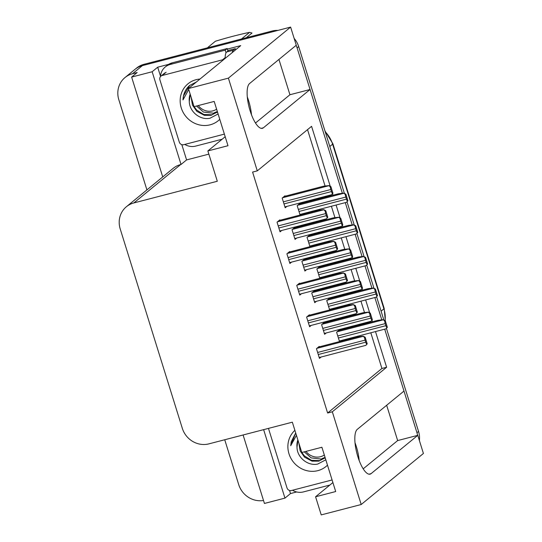 <?xml version="1.0" encoding="UTF-8"?>
<svg xmlns="http://www.w3.org/2000/svg" width="542" height="542" viewBox="0 0 542 542"><rect width="100%" height="100%" fill="white"/><g stroke="black" fill="none" stroke-linecap="round" stroke-linejoin="round"><path stroke-width="0.81" d="M355.017 442.76A23.421 7.527 -104.6 0 1 356.358 446.649A23.421 7.527 -104.6 0 1 359.19 460.585M251.481 114.762A23.421 7.527 75.4 0 0 248.642 100.819A23.421 7.527 75.4 0 0 247.301 96.93M386.432 328.337L418.539 431.412L416.954 432.712L384.718 329.204L403.98 391.06L357.293 429.352A23.421 7.527 75.4 0 0 357.856 456.696A23.421 7.527 75.4 0 0 370.084 474.162A23.421 7.527 75.4 0 0 371.087 473.64L417.774 435.341L423.417 453.471L361.202 504.514L332.321 411.791L386.615 367.252L375.511 331.596M146.909 189.896L118.827 99.735A21.958 20.562 50.6 0 1 125.026 77.533L134.931 69.403A21.958 20.562 50.6 0 1 142.39 65.623L290.62 27.1L296.264 45.23L249.584 83.529A23.421 7.527 75.4 0 0 250.14 110.873A23.421 7.527 75.4 0 0 262.369 128.332A23.421 7.527 75.4 0 0 263.378 127.81L310.058 89.511L342.395 193.325L297.084 47.859A21.958 20.562 50.6 0 0 296.135 45.338M296.664 491.967L290.498 493.566L289.536 490.469M208.86 154.124L186.583 159.917L181.821 144.639M160.507 76.198L157.702 67.194L168.637 64.356M227.355 49.092L240.736 45.616L188.426 88.529L194.07 106.659L214.192 101.429L227.986 145.717L207.864 150.94L217.308 181.252L133.867 202.932A21.958 20.562 -129.4 0 0 126.408 206.719A21.958 20.562 -129.4 0 0 120.209 228.92L182.322 428.336A21.958 20.562 -129.4 0 0 208.907 443.864L292.348 422.184L301.786 452.489L321.907 447.258L335.701 491.54L315.579 496.77L321.223 514.9L361.202 504.514M243.101 434.975L264.428 503.45L284.957 498.118L263.629 429.643M284.957 498.118L290.498 493.566M186.583 159.917L181.035 164.463L152.153 71.747L157.702 67.194M181.035 164.463L180.628 164.572A21.958 20.562 -129.4 0 0 173.169 168.352L126.408 206.719M152.153 71.747L131.631 77.079L162.729 176.922M125.026 77.533A21.958 20.562 50.6 0 1 132.485 73.753L137.18 72.526L131.631 77.079M263.507 500.496A21.958 20.562 50.6 0 1 238.697 484.589L224.727 439.752M330.247 186.279L311.575 126.32L257.281 170.859L228.399 78.143L188.426 88.529M228.399 78.143L290.62 27.1M345.301 202.667L352.246 224.957L345.301 202.667M355.152 234.3L362.097 256.596L355.152 234.3M365.01 265.932L371.954 288.229L365.01 265.932M374.861 297.572L381.805 319.868L374.861 297.572M372.442 321.745L371.961 320.193M369.664 312.822L365.654 299.963M362.584 290.106L362.103 288.561M359.807 281.183L355.803 268.331M352.734 258.473L352.253 256.922M349.956 249.55L345.952 236.691M342.883 226.841L342.395 225.289M340.098 217.918L336.094 205.059M333.025 195.201L332.544 193.657M386.656 405.267L397.652 440.571L417.774 435.341M255.478 123.014L289.936 94.742L278.94 59.444M289.936 94.742L310.058 89.511M332.903 482.556L315.579 496.77M225.187 136.733L207.864 150.94M257.281 170.859L252.586 172.078L327.625 413.011L332.321 411.791M327.625 413.011L381.92 368.472L370.816 332.815M367.747 322.964L367.517 322.219M364.509 312.565L360.958 301.183M357.889 291.325L357.659 290.587M354.651 280.932L351.108 269.55M348.039 259.693L347.808 258.947M344.8 249.3L341.257 237.911M338.188 228.06L337.951 227.315M334.949 217.66L331.399 206.278M328.33 196.421L328.1 195.682M325.092 186.028L307.531 129.64M381.92 368.472L386.615 367.252M289.794 251.915L289.665 251.522L286.894 253.798L289.909 263.487L291.596 262.104M299.645 283.554L299.523 283.154L296.745 285.431L299.767 295.119L301.447 293.737M309.496 315.187L309.374 314.794L306.603 317.063L309.618 326.751L311.298 325.369M319.353 346.826L319.224 346.426L316.453 348.702L319.468 358.391L321.155 357.009M279.936 220.282L279.814 219.883L277.043 222.159L280.058 231.847L281.738 230.465M294.929 227.843L294.807 227.444L292.03 229.72L295.051 239.408L296.731 238.026M304.787 259.476L304.658 259.083L301.887 261.359L304.902 271.041L306.589 269.659M314.638 291.115L314.516 290.715L311.738 292.992L314.76 302.68L316.44 301.298M324.489 322.747L324.367 322.348L321.596 324.624L324.611 334.312L326.291 332.93M285.078 196.204L284.957 195.811L282.179 198.087L285.194 207.776L286.881 206.394M310.6 246.508L311.725 245.587M309.922 235.404L309.8 235.004L307.023 237.281L309.949 246.678M320.451 278.148L321.582 277.219M319.773 267.037L319.651 266.637L316.88 268.913L319.807 278.31M330.308 309.78L331.433 308.859M329.631 298.676L329.509 298.276L326.731 300.553L329.658 309.949M340.159 341.413L341.284 340.491M339.482 330.308L339.36 329.909L336.582 332.185L339.509 341.582M300.749 214.876L301.874 213.954M300.072 203.765L299.943 203.372L297.172 205.648L300.099 215.045M363.194 468.837L397.652 440.571M416.954 432.712A21.958 20.562 50.6 0 1 417.611 435.382M272.084 31.029L143.976 64.322A21.958 20.562 50.6 0 0 136.516 68.102L134.931 69.403A21.958 20.562 50.6 0 1 142.39 65.623L270.499 32.33L272.084 31.029A21.958 20.562 50.6 0 1 277.944 30.393M294.13 38.36A21.958 20.562 50.6 0 1 298.669 46.558L344.414 193.413M347.022 201.793L354.265 225.045M356.873 233.433L364.116 256.684M366.731 265.065L373.973 288.317M376.582 296.698L383.824 319.949M418.539 431.412A21.958 20.562 50.6 0 1 419.4 440.565M346.711 202.146L347.93 200.77L346.711 202.146M299.916 214.463L346.514 202.308M299.177 203.995L338.587 193.758L343.906 193.155L345.349 194.605A3.659 1.179 75.4 0 0 345.81 197.064L346.453 199.138A3.659 1.179 75.4 0 0 347.402 201.204M343.906 193.155L345.877 194.172L347.93 200.77M345.877 194.172L345.349 194.605M331.718 194.585L332.937 193.209L331.718 194.585M284.923 206.902L331.521 194.747M284.184 196.441L323.594 186.197L328.913 185.594L330.356 187.044A3.659 1.179 75.4 0 0 330.816 189.504L331.46 191.577A3.659 1.179 75.4 0 0 332.409 193.643M328.913 185.594L330.884 186.611L332.937 193.209M330.884 186.611L330.356 187.044M326.575 218.663L327.802 217.281L326.575 218.663M279.787 230.973L326.379 218.826M279.049 220.513L318.459 210.276L323.777 209.666L325.214 211.123A3.659 1.179 75.4 0 0 325.674 213.582L326.325 215.655A3.659 1.179 75.4 0 0 327.266 217.721M323.777 209.666L325.749 210.682L327.802 217.281M325.749 210.682L325.214 211.123M235.689 49.756A14.634 4.702 -104.6 0 1 235.33 48.645L228.622 50.386L226.719 51.951A14.634 4.702 75.4 0 0 225.181 58.38M235.33 48.645L233.426 50.203A14.634 4.702 75.4 0 0 232.213 52.608M160.479 76.585A14.634 13.713 50.6 0 1 165.263 66.971L167.248 65.345A14.634 13.713 -129.4 0 1 168.433 64.484A14.634 13.713 50.6 0 1 172.22 62.825L227.22 48.529A14.634 13.713 -129.4 0 0 227.376 49.166A14.634 13.713 50.6 0 0 227.972 50.921M222.166 139.213L195.669 146.096A14.634 13.713 50.6 0 1 184.768 144.423M165.263 66.971A14.634 13.713 50.6 0 1 170.235 64.451L225.235 50.155L227.22 48.529M226.075 52.757A14.634 13.713 50.6 0 1 225.235 50.155M356.561 233.785L357.788 232.403L356.561 233.785M309.773 246.095L356.365 233.948M309.035 235.635L348.438 225.391L353.763 224.788L355.2 226.238A3.659 1.179 75.4 0 0 355.66 228.697L356.311 230.777A3.659 1.179 75.4 0 0 357.253 232.836M353.763 224.788L355.728 225.804L357.788 232.403M355.728 225.804L355.2 226.238M366.419 265.417L367.639 264.035L366.419 265.417M319.624 277.728L366.216 265.58M318.886 267.267L358.296 257.03L363.614 256.42L365.051 257.877A3.659 1.179 75.4 0 0 365.518 260.336L366.162 262.409A3.659 1.179 75.4 0 0 367.11 264.476M363.614 256.42L365.586 257.436L367.639 264.035M365.586 257.436L365.051 257.877M376.27 297.05L377.489 295.675L376.27 297.05M329.475 309.367L376.073 297.212M328.737 298.906L368.147 288.662L373.465 288.059L374.908 289.509A3.659 1.179 75.4 0 0 375.369 291.969L376.012 294.049A3.659 1.179 75.4 0 0 376.961 296.108M373.465 288.059L375.437 289.076L377.489 295.675M375.437 289.076L374.908 289.509M386.121 328.689L387.347 327.307L386.121 328.689M339.333 340.999L385.924 328.852M338.594 330.539L378.004 320.295L383.323 319.692L384.759 321.149A3.659 1.179 75.4 0 0 385.22 323.608L385.87 325.681A3.659 1.179 75.4 0 0 386.812 327.741M383.323 319.692L385.287 320.708L387.347 327.307M385.287 320.708L384.759 321.149M341.568 226.224L342.795 224.842L341.568 226.224M294.78 238.534L341.372 226.387M294.042 228.074L333.452 217.83L338.77 217.227L340.207 218.683A3.659 1.179 75.4 0 0 340.667 221.136L341.318 223.216A3.659 1.179 75.4 0 0 342.259 225.276M338.77 217.227L340.735 218.243L342.795 224.842M340.735 218.243L340.207 218.683M351.426 257.857L352.646 256.481L351.426 257.857M304.631 270.167L351.223 258.019M303.893 259.706L343.303 249.469L348.621 248.859L350.057 250.316A3.659 1.179 75.4 0 0 350.525 252.775L351.169 254.848A3.659 1.179 75.4 0 0 352.117 256.915M348.621 248.859L350.593 249.882L352.646 256.481M350.593 249.882L350.057 250.316M361.277 289.496L362.496 288.114L361.277 289.496M314.482 301.806L361.08 289.658M313.75 291.345L353.154 281.102L358.472 280.499L359.915 281.948A3.659 1.179 75.4 0 0 360.376 284.408L361.026 286.488A3.659 1.179 75.4 0 0 361.968 288.547M358.472 280.499L360.444 281.515L362.496 288.114M360.444 281.515L359.915 281.948M371.128 321.128L372.354 319.746L371.128 321.128M324.34 333.438L370.931 321.291M323.601 322.978L363.011 312.741L368.33 312.131L369.766 313.588A3.659 1.179 75.4 0 0 370.227 316.047L370.877 318.12A3.659 1.179 75.4 0 0 371.819 320.187M368.33 312.131L370.301 313.147L372.354 319.746M370.301 313.147L369.766 313.588M336.433 250.296L337.652 248.92L336.433 250.296M289.638 262.613L336.236 250.458M288.9 252.152L328.31 241.908L333.628 241.305L335.064 242.755A3.659 1.179 75.4 0 0 335.532 245.214L336.175 247.287A3.659 1.179 75.4 0 0 337.124 249.354M333.628 241.305L335.6 242.321L337.652 248.92M335.6 242.321L335.064 242.755M346.284 281.935L347.51 280.553L346.284 281.935M299.489 294.245L346.087 282.097M298.757 283.784L338.161 273.541L343.486 272.938L344.922 274.387A3.659 1.179 75.4 0 0 345.383 276.847L346.033 278.927A3.659 1.179 75.4 0 0 346.975 280.986M343.486 272.938L345.45 273.954L347.51 280.553M345.45 273.954L344.922 274.387M356.135 313.567L357.361 312.185L356.135 313.567M309.346 325.877L355.938 313.73M308.608 315.417L348.018 305.18L353.337 304.57L354.773 306.027A3.659 1.179 75.4 0 0 355.24 308.486L355.884 310.559A3.659 1.179 75.4 0 0 356.832 312.626M353.337 304.57L355.308 305.593L357.361 312.185M355.308 305.593L354.773 306.027M365.992 345.207L367.212 343.824L365.992 345.207M319.197 357.517L365.796 345.362M318.459 347.056L357.869 336.812L363.187 336.209L364.631 337.659A3.659 1.179 75.4 0 0 365.091 340.119L365.735 342.198A3.659 1.179 75.4 0 0 366.683 344.258M363.187 336.209L365.159 337.226L367.212 343.824M365.159 337.226L364.631 337.659M219.774 119.342A23.862 22.351 50.6 0 1 210.16 124.809A23.862 22.351 50.6 0 1 181.265 107.933A23.862 22.351 50.6 0 1 196.109 79.688A23.862 22.351 50.6 0 1 199.984 79.044M190.167 94.112A16.545 15.494 -129.4 0 0 189.287 101.347C189.334 111.882 200.459 120.487 210.025 118.217L218.101 113.976M196.455 81.944L189.504 85.548C185.378 89.335 183.21 94.125 182.993 99.904L188.731 89.498M191.157 97.289L192.464 105.121L196.834 111.347L204.334 115.331L211.163 115.304L217.444 111.855M194.104 106.652L196.644 110.033L203.765 114.491L211.793 114.789L216.935 112.323M214.307 112.722L217.356 111.584M196.55 106.015L203.446 112.065L213.677 113.237L217.403 111.733M191.814 99.396L194.036 106.537M190.222 94.288L189.287 101.347M224.381 134.125L183.731 144.694A3.659 3.428 50.6 0 1 179.3 142.106L159.904 79.83A3.659 3.428 50.6 0 1 162.18 75.501L222.545 59.81A3.659 3.428 50.6 0 1 223.561 59.708M189.734 85.365L183.528 95.934L182.993 99.904M216.604 109.166A13.943 13.055 50.6 0 1 198.264 105.568M241.495 38.977L249.564 32.357A39.519 37.019 50.6 0 1 252.003 33.048L246.292 37.73M249.564 32.357C239.171 34.519 227.789 37.479 215.418 41.233L207.349 47.852M329.882 485.043L303.378 491.926A14.634 13.713 50.6 0 1 292.484 490.246M327.483 465.165A23.862 22.351 50.6 0 1 317.876 470.639A23.862 22.351 50.6 0 1 291.142 458.728A23.862 22.351 50.6 0 1 294.889 430.341M297.876 439.941A16.545 15.494 -129.4 0 0 296.996 447.17C297.05 457.712 308.168 466.31 317.741 464.047L325.817 459.799M295.688 432.902L290.708 445.727L296.44 435.328M298.866 443.119L300.173 450.951L304.543 457.177L312.043 461.161L318.879 461.134L325.153 457.685M301.813 452.482L304.36 455.863L311.481 460.321L319.502 460.619L324.644 458.153M322.023 458.552L325.071 457.414M304.265 451.845L311.162 457.895L321.392 459.067L325.119 457.556M299.523 445.226L301.745 452.367M297.931 440.118L296.996 447.17M332.09 479.955L291.44 490.517A3.659 3.428 50.6 0 1 287.009 487.929L268.466 428.39M295.708 432.963L291.237 441.764L290.708 445.727M324.319 454.995A13.943 13.055 50.6 0 1 305.979 451.398M368.946 474.196L371.087 473.64M261.237 128.366L263.378 127.81M132.485 73.753L143.976 64.322M133.867 202.932L180.628 164.572M329.793 146.489L332.612 144.186A7.317 1.016 -17.3 0 0 332.89 143.752L384.183 308.432A7.317 1.016 162.7 0 1 383.905 308.865L332.612 144.186A29.275 27.418 -129.4 0 0 325.22 131.794M385.105 320.613A29.275 27.418 -129.4 0 0 383.905 308.865L381.087 311.176M298.669 46.558L297.084 47.859M298.988 211.475L346.453 199.138M298.344 209.402L345.81 197.064M297.592 205.296L343.709 193.311M283.994 203.914L331.46 191.577M283.351 201.841L330.816 189.504M282.599 197.742L328.716 185.757M278.859 227.992L326.325 215.655M278.209 225.912L325.674 213.582M277.463 221.813L323.581 209.829M170.235 64.451L172.22 62.825M233.426 50.203L226.719 51.951M308.838 243.114L356.311 230.777M308.195 241.034L355.66 228.697M307.45 236.935L353.567 224.95M318.696 274.747L366.162 262.409M318.046 272.673L365.518 260.336M317.3 268.568L363.418 256.583M328.547 306.379L376.012 294.049M327.903 304.306L375.369 291.969M327.151 300.207L373.269 288.222M338.398 338.018L385.87 325.681M337.754 335.938L385.22 323.608M337.009 331.839L383.126 319.855M293.845 235.553L341.318 223.216M293.202 233.473L340.667 221.136M292.456 229.374L338.574 217.389M303.703 267.186L351.169 254.848M303.053 265.113L350.525 252.775M302.307 261.007L348.425 249.022M313.554 298.818L361.026 286.488M312.91 296.745L360.376 284.408M312.165 292.646L358.276 280.661M323.411 330.457L370.877 318.12M322.761 328.377L370.227 316.047M322.016 324.279L368.133 312.294M288.71 259.625L336.175 247.287M288.059 257.552L335.532 245.214M287.314 253.453L333.432 241.468M298.561 291.264L346.033 278.927M297.917 289.184L345.383 276.847M297.172 285.085L343.282 273.1M308.418 322.897L355.884 310.559M307.768 320.823L355.24 308.486M307.023 316.718L353.14 304.733M318.269 354.529L365.735 342.198M317.626 352.456L365.091 340.119M316.874 348.357L362.991 336.372M222.545 59.81L225.174 57.648M162.18 75.501L166.143 72.249M384.183 308.432L385.308 320.769M324.929 130.852L332.89 143.752M160.933 76.131L164.897 72.879"/></g></svg>
